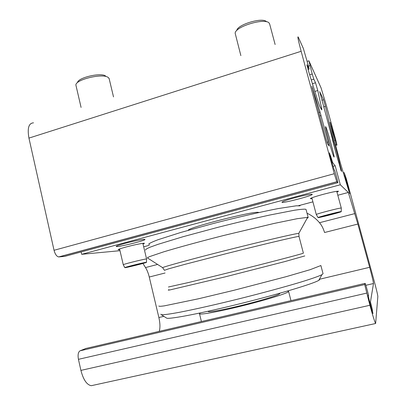 <?xml version="1.0" encoding="UTF-8"?>
<svg xmlns="http://www.w3.org/2000/svg" width="406" height="406" viewBox="0 0 406 406"><rect width="100%" height="100%" fill="white"/><g stroke="black" fill="none" stroke-linecap="round" stroke-linejoin="round"><path stroke-width="0.61" d="M157.594 264.438L145.521 267.554C147.094 270.102 148.337 273.258 149.256 277.024L158.878 317.517C160.157 323.237 160.279 327.855 159.238 331.362M337.817 195.245L348.323 192.454L357.864 224.051L324.561 232.506C323.354 228.497 321.664 225.234 319.492 222.711C316.096 218.656 311.945 215.5 307.037 213.236M369.709 302.12L370.445 301.952C371.962 307.697 372.601 310.651 372.358 310.818L372.987 313.584L371.297 308.448L370.673 305.677C368.836 298.963 368.024 295.38 368.242 294.934L368.592 295.766C367.932 292.366 365.557 283.87 365.136 283.398L364.689 284.55L369.896 305.271C372.738 315.619 374.647 321.699 375.631 323.501L377.849 296.451C377.666 294.599 376.387 289.25 374.007 280.414L346.354 178.879L344.202 172.636L349.657 193.738L340.436 163.242L333.798 138.446L330.139 122.318L336.467 144.237L336.96 145.104L335.909 140.542L326.059 104.378L321.039 87.823L308.905 60.824L312.224 74.014L313.813 79.165L315.518 82.768L317.781 90.533L321.582 108.067C321.887 109.666 321.882 110.204 321.572 109.681L319.71 106.159L317.705 100.642L308.692 71.695L306.895 64.787M93.365 385.243L91.289 385.695C86.793 384.852 83.337 379.752 80.911 370.389L78.439 359.33C77.663 354.874 78.196 352.038 80.038 350.814L85.965 348.444M368.592 295.766L368.247 295.847M372.358 310.818L372.094 310.874M370.445 301.952L373.495 283.525L365.842 285.306M357.864 224.051L369.643 267.305C372.084 276.385 373.368 281.794 373.495 283.525M312.914 201.858L298.395 205.71M149.022 245.381L143.678 246.797M145.521 267.554L142.937 263.464M336.98 192.15L338.508 191.246C337.071 191.028 331.941 192.063 323.12 194.357C315.005 196.58 310.732 198.026 310.306 198.696L312.067 198.676M143.034 244.082L144.48 243.29L143.648 243.245C140.004 243.656 134.229 244.889 126.307 246.944C120.734 248.462 118.004 249.401 118.116 249.761L119.755 249.72M295.05 197.686C286.636 200.011 282.266 201.528 281.942 202.249C282.094 203.66 313.391 195.494 312.219 194.337C310.798 193.972 305.073 195.088 295.05 197.686M125.084 243.351C118.999 245.016 116.04 246.061 116.197 246.488C117.075 247.558 146.739 240.281 144.881 239.454C144.592 238.875 133.802 240.986 125.084 243.351M119.983 250.69L81.692 254.313L81.159 251.959M348.323 192.454L340.319 184.766L81.692 254.313M340.319 184.766L335.173 165.785L333.001 166.384M335.173 165.785L332.717 162.715L332.001 162.913M332.717 162.715L330.388 155.432L330.012 155.478M330.266 155.407L329.444 152.813L330.509 157.812L334.27 170.195M334.514 170.129C335.62 173.002 338.35 183.461 337.792 182.7L336.823 181.761L334.28 173.707L301.145 51.288C298.314 40.63 297.329 35.875 298.197 37.027L303.363 48.487L308.362 65.736L309.093 69.157L307.007 64.752M337.792 182.7L64.787 256.374L58.682 256.932C56.647 256.44 55.099 254.222 54.044 250.289L28.943 138.106C27.197 128.194 28.724 123.104 33.515 122.845M325.658 138.055L311.869 86.27L320.045 112.092L328.2 141.943L329.083 146.033L327.393 143.536L325.658 138.055M333.372 140.72C335.229 146.155 339.243 160.903 339.776 164.273L341.725 171.439L340.984 170.464L339 163.166C337.168 157.934 332.879 142.146 332.484 139.202L319.695 91.624L323.541 99.764L325.439 106.392L333.372 140.72L332.813 140.882M339.776 164.273L339.33 164.394M332.22 136.502L331.783 136.624M333.935 156.919L333.889 156.843C332.448 154.848 323.871 123.104 325.805 126.946C327.282 129.174 335.503 159.462 333.935 156.919M188.288 230.288C186.79 227.913 253.222 210.912 258.409 212.368L258.967 212.531M149.347 244.808L148.794 243.965C150.053 242.981 153.158 241.56 158.101 239.697L180.939 232.41L213.541 223.447C237.348 217.306 261.525 211.759 278.303 208.552L296.258 205.806L300.034 205.842M145.551 250.096C145.307 249.553 146.896 248.558 150.306 247.112L158 244.336L183.233 236.657L217.677 227.385C236.668 222.569 254.151 218.423 270.132 214.952L294.573 210.217C300.075 209.394 303.729 209.065 305.53 209.217L306.078 209.597M147.896 258.221L147.337 257.861L149.428 256.673L163.557 251.887C177.747 247.579 199.879 241.529 223.848 235.444L274.101 223.442L297.222 218.687L307.647 217.357L308.174 217.525L307.032 218.464M158.858 306.012C158.847 306.423 160.669 306.373 164.339 305.86L198.417 298.791L233.445 290.412L286.113 276.679L310.204 269.665L320.882 265.529L323.024 273.608M160.806 314.193L161.329 314.721C163.608 314.924 170.033 314.066 180.421 312.107C195.144 309.245 216.733 304.363 239.702 298.664C262.702 292.914 284.931 286.869 300.582 282.16C311.686 278.755 318.898 276.207 321.917 274.679L323.054 273.73M166.145 317.802L166.79 318.213C170.642 319.217 202.487 313.082 241.108 303.46C279.724 293.858 313.407 283.677 318.771 280.358L319.563 279.825L319.537 278.973M208.151 311.229L208.187 311.377C207.461 312.686 221.813 310.209 240.519 305.642C259.206 301.095 276.862 295.756 279.394 293.985L279.8 293.431M200.275 312.935L199.468 313.605C198.483 315.249 216.342 312.189 239.885 306.434C263.408 300.699 285.332 294.035 288.138 291.919L288.59 291.422L287.484 291.041M337.97 212.455L337.99 212.465C338.523 212.724 321.171 217.19 321.313 216.758C320.603 216.555 337.711 212.135 337.97 212.455M341.258 211.602L341.273 211.607C342.349 211.896 317.512 218.286 318.05 217.586C317.396 217.22 340.994 211.13 341.258 211.602L341.279 208.121M311.844 197.823L316.284 214.53C315.528 214.069 340.984 207.476 341.263 208.065M142.948 263.093L143.445 263.047C144.379 263.164 128.205 267.178 127.905 266.904C126.926 266.849 140.293 263.464 142.948 263.093M145.81 262.347L146.47 262.286C148.094 262.377 124.967 268.117 124.825 267.655C123.749 267.513 142.222 262.839 145.81 262.347M124.82 267.64L123.262 264.758C122.064 264.555 141.993 259.505 145.855 259.038L146.561 259.069M81.078 107.423L75.907 85.128C75.1 79.789 101.769 73.187 107.823 77.221L108.651 77.815L109.239 79.003M77.566 82.565C77.556 77.835 100.221 72.39 105.443 75.856M240.859 55.617L235.175 33.292C234.805 26.654 265.402 17.443 269.173 23.122L269.665 24.05M236.82 30.491C237.124 24.578 263.22 16.885 266.503 21.782M165.059 273.01L149.256 277.024M354.859 213.592L319.492 222.711M317.781 90.533L314.777 91.446M321.582 108.067L320.836 108.285M315.518 82.768L312.371 83.732M336.96 145.104L335.605 145.485L336.965 145.104M336.467 144.237L335.356 144.551M335.249 140.243L334.311 140.512M331.463 126.347L331.027 126.474M348.81 190.049L348.48 190.14M344.968 175.935L344.166 176.153M344.176 172.641L343.192 172.91M369.896 305.271L80.911 370.389M366.613 293.132L78.439 359.33M364.689 284.55L80.038 350.814M365.06 283.373L85.544 348.541M369.643 267.305L319.37 279.282M163.846 316.335L158.878 317.517M336.878 181.832L58.982 256.932M334.28 173.707L54.044 250.289M301.145 51.288L28.943 138.106M309.057 69.091L308.027 69.416M313.813 79.165L311.209 79.967M312.224 74.014L309.636 74.816M309.945 65.625L308.458 66.092M328.2 141.943L326.916 142.308M321.06 115.588L319.684 115.994M320.045 112.092L318.73 112.482M312.63 88.406L312.26 88.523M323.541 99.764L321.892 100.262M325.439 106.392L323.699 106.91M162.765 267.813L162.613 267.661C163.679 266.732 192.175 258.932 228.025 249.898C263.864 240.865 295.192 233.592 298.821 233.343L298.857 233.343M164.415 270.325L168.739 268.797L184.674 264.407L225.005 253.978C261.601 244.727 294.964 236.815 298.471 236.465L299.009 236.48M168.424 287.001L189.054 282.403L229.623 272.426C266.351 263.245 299.613 254.557 302.906 253.359L303.378 253.131M168.987 289.706C167.693 290.183 168.059 290.249 170.089 289.894L225.33 276.826L284.819 261.591L304.789 255.927M375.631 323.501L91.289 385.695M330.388 155.432L330.022 155.534M336.823 181.761L58.682 256.932M309.093 69.157L308.047 69.482M308.819 60.854L307.18 61.367M308.174 217.525L306.043 209.471M303.389 253.156L298.999 236.444L298.821 233.343L307.647 217.357M164.384 270.229L162.613 267.661L147.337 257.861M318.771 280.358L321.917 274.679M166.79 318.213L161.329 314.721M279.83 293.543L279.754 293.254M290.975 300.643L288.59 291.422M201.401 321.527L199.529 313.843M318.05 217.586L316.284 214.53M341.289 208.085L336.747 191.297M146.47 262.286L146.561 258.987M146.581 258.998L142.856 243.326M123.267 264.717L119.577 248.959M113.513 96.907L109.107 78.465M275.121 44.513L269.62 23.893"/></g></svg>
